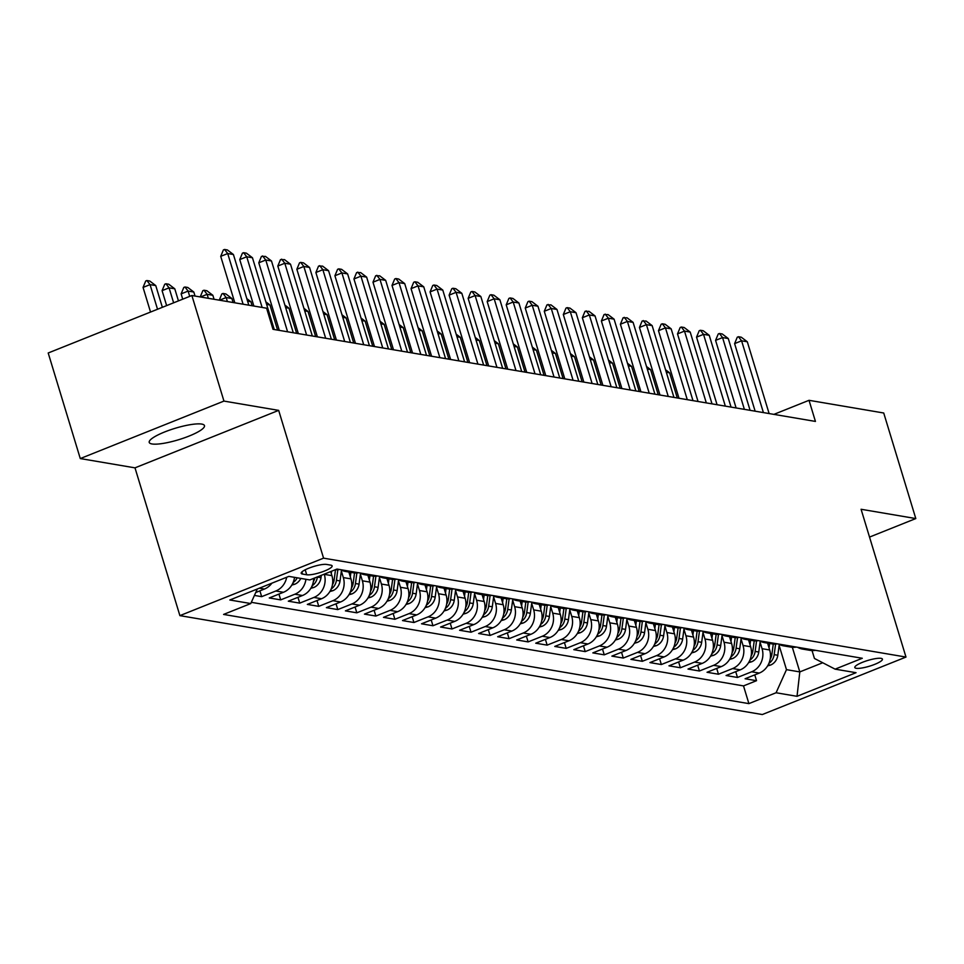 <?xml version="1.0" encoding="UTF-8"?>
<svg xmlns="http://www.w3.org/2000/svg" width="964" height="964" viewBox="0 0 964 964"><rect width="100%" height="100%" fill="white"/><g stroke="black" fill="none" stroke-linecap="round" stroke-linejoin="round"><path stroke-width="1.45" d="M201.705 424.076A28.872 5.977 163.1 0 0 169.76 430.052A28.872 5.977 163.1 0 0 149.227 442.416A28.872 5.977 163.1 0 0 151.999 443.958A28.872 5.977 163.1 0 0 183.943 437.993A28.872 5.977 163.1 0 0 204.476 425.63A28.872 5.977 163.1 0 0 201.705 424.076M881.048 658.352A14.436 2.988 163.1 0 0 865.07 661.34A14.436 2.988 163.1 0 0 854.815 667.522A14.436 2.988 163.1 0 0 856.201 668.293A14.436 2.988 163.1 0 0 872.167 665.317A14.436 2.988 163.1 0 0 882.434 659.135A14.436 2.988 163.1 0 0 881.048 658.352M179.894 615.635L762.307 714.541L905.979 657.062L323.567 558.156L179.894 615.635L134.996 467.853L278.668 410.375L223.949 401.084L80.277 458.563L134.996 467.853M80.277 458.563L48.2 352.993L191.872 295.514L223.949 401.084M254.424 595.427L261.666 596.656L259.894 590.86M294.514 577.34A18.039 16.304 -80.4 0 1 283.452 592.282L269.269 597.957L280.693 599.885L278.933 594.089M313.698 578.376A18.039 16.304 -80.4 0 1 302.479 595.511L288.308 601.187L299.732 603.127L297.96 597.318M330.676 571.58L331.917 575.641A18.039 16.304 -80.4 0 1 321.518 598.74L307.335 604.416L318.759 606.356L316.999 600.548M348.872 572.038L350.944 578.87A18.039 16.304 -80.4 0 1 340.545 601.982L326.374 607.645L337.798 609.585L336.026 603.789M367.899 575.267L369.983 582.111A18.039 16.304 -80.4 0 1 359.584 605.211L345.401 610.875L356.825 612.815L355.065 607.019M386.938 578.508L389.01 585.341A18.039 16.304 -80.4 0 1 378.611 608.441L364.44 614.116L375.864 616.056L374.092 610.248M405.964 581.738L408.049 588.57A18.039 16.304 -80.4 0 1 397.65 611.67L383.467 617.346L394.891 619.286L393.131 613.478M425.004 584.967L427.076 591.8A18.039 16.304 -80.4 0 1 416.677 614.899L402.506 620.575L413.93 622.515L412.158 616.707M444.03 588.197L446.115 595.029A18.039 16.304 -80.4 0 1 435.716 618.141L421.533 623.804L432.957 625.744L431.197 619.948M463.069 591.426L465.142 598.27A18.039 16.304 -80.4 0 1 454.743 621.37L440.572 627.034L451.996 628.974L450.224 623.178M482.096 594.668L484.181 601.5A18.039 16.304 -80.4 0 1 473.782 624.6L459.599 630.275L471.022 632.215L469.263 626.407M501.135 597.897L503.208 604.729A18.039 16.304 -80.4 0 1 492.809 627.829L478.638 633.505L490.061 635.445L488.29 629.637M520.162 601.126L522.247 607.959A18.039 16.304 -80.4 0 1 511.848 631.071L497.665 636.734L509.088 638.674L507.329 632.878M539.201 604.356L541.274 611.188A18.039 16.304 -80.4 0 1 530.875 634.3L516.704 639.963L528.127 641.904L526.356 636.107M558.24 607.585L560.313 614.429A18.039 16.304 -80.4 0 1 549.914 637.529L535.731 643.205L547.154 645.133L545.395 639.337M577.267 610.827L579.34 617.659A18.039 16.304 -80.4 0 1 568.941 640.759L554.77 646.434L566.193 648.374L564.422 642.566M596.306 614.056L598.379 620.888A18.039 16.304 -80.4 0 1 587.98 643.988L573.809 649.664L585.22 651.604L583.461 645.796M615.333 617.285L617.406 624.118A18.039 16.304 -80.4 0 1 607.007 647.23L592.836 652.893L604.259 654.833L602.488 649.037M634.372 620.515L636.445 627.359A18.039 16.304 -80.4 0 1 626.046 650.459L611.875 656.123L623.286 658.063L621.527 652.266M653.399 623.756L655.472 630.589A18.039 16.304 -80.4 0 1 645.073 653.688L630.902 659.364L642.325 661.304L640.554 655.496M672.438 626.986L674.511 633.818A18.039 16.304 -80.4 0 1 664.112 656.918L649.941 662.593L661.352 664.533L659.593 658.725M691.465 630.215L693.538 637.047A18.039 16.304 -80.4 0 1 683.139 660.159L668.968 665.823L680.391 667.763L678.62 661.955M710.504 633.444L712.577 640.277A18.039 16.304 -80.4 0 1 702.178 663.389L688.007 669.052L699.418 670.992L697.659 665.196M729.531 636.674L731.604 643.518A18.039 16.304 -80.4 0 1 721.205 666.618L707.034 672.282L718.457 674.222L716.698 668.426M748.57 639.915L750.643 646.748A18.039 16.304 -80.4 0 1 740.244 669.847L726.073 675.523L737.484 677.463L735.725 671.655M191.872 295.514L266.582 308.203L272.993 329.314L815.436 421.425L809.025 400.313L773.887 414.375M302.527 574.062L306.721 574.773A13.978 2.892 163.1 0 0 322.193 571.881A13.978 2.892 163.1 0 0 332.134 565.892A13.978 2.892 163.1 0 0 330.797 565.145L326.603 564.434A13.978 2.892 163.1 0 0 311.131 567.326A13.978 2.892 163.1 0 0 301.19 573.315A13.978 2.892 163.1 0 0 302.527 574.062L301.889 571.941M812.037 650.567L814.447 658.472L835.101 669.149L862.286 658.267L336.978 569.061L309.793 579.942L288.851 576.388L229.83 599.994L250.773 603.548L223.588 614.429L748.895 703.624L776.08 692.755L786.479 669.655L799.807 671.908L822.726 662.75M835.101 669.149L856.044 672.703L797.023 696.309L776.08 692.755M760.078 642.169L762.066 648.688A18.039 16.304 99.6 0 1 751.667 671.788L737.484 677.463M767.597 643.145L769.67 649.977L762.066 648.688M741.051 638.939L743.027 645.458A18.039 16.304 99.6 0 1 732.628 668.558L718.457 674.222M722.012 635.71L724 642.217A18.039 16.304 99.6 0 1 713.589 665.329L699.418 670.992M702.985 632.468L704.961 638.987A18.039 16.304 99.6 0 1 694.562 662.087L680.391 667.763M683.946 629.239L685.934 635.758A18.039 16.304 99.6 0 1 675.523 658.858L661.352 664.533M664.919 626.01L666.895 632.529A18.039 16.304 99.6 0 1 656.496 655.628L642.325 661.304M645.88 622.78L647.868 629.287A18.039 16.304 99.6 0 1 637.457 652.399L623.286 658.063M626.853 619.551L628.829 626.058A18.039 16.304 99.6 0 1 618.43 649.17L604.259 654.833M607.814 616.309L609.802 622.828A18.039 16.304 99.6 0 1 599.391 645.928L585.22 651.604M588.787 613.08L590.763 619.599A18.039 16.304 99.6 0 1 580.364 642.699L566.193 648.374M569.748 609.851L571.736 616.37A18.039 16.304 99.6 0 1 561.325 639.469L547.154 645.133M550.721 606.621L552.697 613.128A18.039 16.304 99.6 0 1 542.298 636.24L528.127 641.904M531.682 603.392L533.67 609.899A18.039 16.304 99.6 0 1 523.259 632.999L509.088 638.674M512.655 600.15L514.631 606.669A18.039 16.304 99.6 0 1 504.232 629.769L490.061 635.445M493.616 596.921L495.592 603.44A18.039 16.304 99.6 0 1 485.193 626.54L471.022 632.215M474.589 593.691L476.565 600.211A18.039 16.304 99.6 0 1 466.166 623.31L451.996 628.974M455.55 590.462L457.526 596.969A18.039 16.304 99.6 0 1 447.127 620.081L432.957 625.744M436.523 587.221L438.5 593.74A18.039 16.304 99.6 0 1 428.1 616.84L413.93 622.515M417.484 583.991L419.461 590.51A18.039 16.304 99.6 0 1 409.061 613.61L394.891 619.286M398.457 580.762L400.434 587.281A18.039 16.304 99.6 0 1 390.034 610.381L375.864 616.056M379.418 577.532L381.395 584.039A18.039 16.304 99.6 0 1 370.995 607.151L356.825 612.815M360.391 574.303L362.368 580.81A18.039 16.304 99.6 0 1 351.968 603.922L337.798 609.585M341.352 571.062L343.329 577.581A18.039 16.304 99.6 0 1 332.929 600.68L318.759 606.356M324.241 574.158L324.302 574.351A18.039 16.304 99.6 0 1 313.903 597.451L299.732 603.127M271.872 583.184A18.039 16.304 99.6 0 1 264.413 589.052L255.737 592.523M251.327 602.319L743.509 685.898L756.523 680.692L754.764 674.884M769.67 649.977A18.039 16.304 -80.4 0 1 759.271 673.077L745.1 678.752L756.523 680.692M305.925 579.28A18.039 16.304 99.6 0 1 294.863 594.222L280.693 599.885M286.706 577.243A18.039 16.304 99.6 0 1 275.837 590.992L261.666 596.656M869.528 537.081L915.8 518.56L883.723 413.002L809.025 400.313M915.8 518.56L861.081 509.269L905.979 657.062M278.668 410.375L323.567 558.156M792.324 647.29L799.807 671.908L797.023 696.309M779.117 645.398L786.479 669.655M257.316 589.004L250.773 603.548M335.364 569.712A18.039 16.304 -80.4 0 0 339.593 569.507M351.017 571.447A18.039 16.304 99.6 0 1 345.739 571.507A18.039 16.304 99.6 0 1 340.774 569.712M345.739 571.507L353.354 572.797A18.039 16.304 -80.4 0 0 358.632 572.749M370.043 574.677A18.039 16.304 99.6 0 1 364.766 574.737A18.039 16.304 99.6 0 1 359.813 572.941M364.766 574.737L372.381 576.026A18.039 16.304 -80.4 0 0 377.659 575.978M389.082 577.918A18.039 16.304 99.6 0 1 383.805 577.966A18.039 16.304 99.6 0 1 378.84 576.171M383.805 577.966L391.42 579.268A18.039 16.304 -80.4 0 0 396.698 579.207M408.109 581.147A18.039 16.304 99.6 0 1 402.832 581.208A18.039 16.304 99.6 0 1 397.879 579.412M402.832 581.208L410.447 582.497A18.039 16.304 -80.4 0 0 415.725 582.437M427.148 584.377A18.039 16.304 99.6 0 1 421.871 584.437A18.039 16.304 99.6 0 1 416.906 582.642M421.871 584.437L429.486 585.726A18.039 16.304 -80.4 0 0 434.764 585.666M446.175 587.606A18.039 16.304 99.6 0 1 440.897 587.666A18.039 16.304 99.6 0 1 435.945 585.871M440.897 587.666L448.513 588.956A18.039 16.304 -80.4 0 0 453.791 588.908M465.214 590.848A18.039 16.304 99.6 0 1 459.936 590.896A18.039 16.304 99.6 0 1 454.972 589.1M459.936 590.896L467.552 592.197A18.039 16.304 -80.4 0 0 472.83 592.137M484.241 594.077A18.039 16.304 99.6 0 1 478.963 594.125A18.039 16.304 99.6 0 1 474.011 592.33M478.963 594.125L486.579 595.427A18.039 16.304 -80.4 0 0 491.857 595.366M503.28 597.306A18.039 16.304 99.6 0 1 498.002 597.367A18.039 16.304 99.6 0 1 493.038 595.571M498.002 597.367L505.618 598.656A18.039 16.304 -80.4 0 0 510.896 598.596M522.307 600.536A18.039 16.304 99.6 0 1 517.029 600.596A18.039 16.304 99.6 0 1 512.077 598.801M517.029 600.596L524.645 601.885A18.039 16.304 -80.4 0 0 529.923 601.825M541.346 603.765A18.039 16.304 99.6 0 1 536.068 603.826A18.039 16.304 99.6 0 1 531.104 602.03M536.068 603.826L543.684 605.115A18.039 16.304 -80.4 0 0 548.962 605.067M560.373 607.007A18.039 16.304 99.6 0 1 555.107 607.055A18.039 16.304 99.6 0 1 550.143 605.259M555.107 607.055L562.711 608.356A18.039 16.304 -80.4 0 0 567.989 608.296M579.412 610.236A18.039 16.304 99.6 0 1 574.134 610.296A18.039 16.304 99.6 0 1 569.17 608.501M574.134 610.296L581.75 611.586A18.039 16.304 -80.4 0 0 587.028 611.525M598.451 613.466A18.039 16.304 99.6 0 1 593.173 613.526A18.039 16.304 99.6 0 1 588.209 611.73M593.173 613.526L600.777 614.815A18.039 16.304 -80.4 0 0 606.055 614.755M617.478 616.695A18.039 16.304 99.6 0 1 612.2 616.755A18.039 16.304 99.6 0 1 607.236 614.96M612.2 616.755L619.816 618.044A18.039 16.304 -80.4 0 0 625.094 617.996M636.517 619.924A18.039 16.304 99.6 0 1 631.239 619.985A18.039 16.304 99.6 0 1 626.275 618.189M631.239 619.985L638.843 621.274A18.039 16.304 -80.4 0 0 644.121 621.226M655.544 623.166A18.039 16.304 99.6 0 1 650.266 623.214A18.039 16.304 99.6 0 1 645.302 621.419M650.266 623.214L657.882 624.515A18.039 16.304 -80.4 0 0 663.16 624.455M674.583 626.395A18.039 16.304 99.6 0 1 669.305 626.455A18.039 16.304 99.6 0 1 664.341 624.66M669.305 626.455L676.909 627.745A18.039 16.304 -80.4 0 0 682.187 627.684M693.61 629.625A18.039 16.304 99.6 0 1 688.332 629.685A18.039 16.304 99.6 0 1 683.368 627.889M688.332 629.685L695.948 630.974A18.039 16.304 -80.4 0 0 701.226 630.914M712.649 632.854A18.039 16.304 99.6 0 1 707.371 632.914A18.039 16.304 99.6 0 1 702.407 631.119M707.371 632.914L714.975 634.204A18.039 16.304 -80.4 0 0 720.253 634.155M731.676 636.095A18.039 16.304 99.6 0 1 726.398 636.144A18.039 16.304 99.6 0 1 721.434 634.348M726.398 636.144L734.014 637.445A18.039 16.304 -80.4 0 0 739.292 637.385M750.715 639.325A18.039 16.304 99.6 0 1 745.437 639.373A18.039 16.304 99.6 0 1 740.473 637.578M745.437 639.373L753.041 640.674A18.039 16.304 -80.4 0 0 758.319 640.614M769.742 642.554A18.039 16.304 99.6 0 1 764.464 642.614A18.039 16.304 99.6 0 1 759.499 640.819M764.464 642.614L772.08 643.904A18.039 16.304 -80.4 0 0 777.358 643.844M788.781 645.784A18.039 16.304 99.6 0 1 783.503 645.844A18.039 16.304 99.6 0 1 778.538 644.048M783.503 645.844L791.107 647.133A18.039 16.304 -80.4 0 0 796.385 647.073M807.808 649.013A18.039 16.304 99.6 0 1 802.53 649.073A18.039 16.304 99.6 0 1 797.565 647.278M743.509 685.898L748.895 703.624M802.53 649.073L810.146 650.363A18.039 16.304 -80.4 0 0 815.424 650.314M243.097 304.214L227.709 253.544L220.72 256.34L223.383 249.929L224.552 249.459L227.408 249.953L233.421 254.52L248.808 305.19M234.83 302.817L220.72 256.34M233.421 254.52L227.709 253.544L224.552 249.459M162.362 307.323L155.758 285.585L150.047 284.621L157.53 309.263M143.058 287.417L145.721 280.994L146.89 280.536L150.047 284.621L143.058 287.417L150.541 312.059M146.89 280.536L149.745 281.018L155.758 285.585M262.136 307.456L246.736 256.773L239.747 259.569L242.422 253.158L243.591 252.701L246.435 253.183L252.448 257.75L274.258 329.531M253.869 306.046L239.747 259.569M252.448 257.75L246.736 256.773L243.591 252.701M287.585 331.797L265.775 260.015L258.786 262.81L261.449 256.4L265.474 256.412L271.487 260.979L293.285 332.761M279.319 330.387L258.786 262.81M271.487 260.979L265.775 260.015L262.618 255.93M306.612 335.026L284.802 263.244L277.813 266.04L280.488 259.629L284.513 259.641L290.513 264.208L312.324 336.002M298.346 333.628L277.813 266.04M290.513 264.208L284.802 263.244L281.657 259.159M325.651 338.256L303.841 266.474L296.852 269.269L299.515 262.859L300.684 262.389L303.54 262.883L309.552 267.45L331.363 339.232M317.385 336.858L296.852 269.269M309.552 267.45L303.841 266.474L300.684 262.389M178.448 300.889L174.785 288.814L169.074 287.85L173.628 302.817M162.085 290.646L164.76 284.235L165.928 283.765L169.074 287.85L162.085 290.646L166.639 305.612M165.928 283.765L168.784 284.247L174.785 288.814M291.791 585.1L294.839 584.208A11.954 10.809 -80.4 0 0 300.792 578.412M293.116 582.497L293.984 581.919A11.954 10.809 -80.4 0 0 297.177 577.798M294.888 577.412A11.954 10.809 99.6 0 1 294.333 578.436M195.041 296.056L193.824 292.044L188.113 291.08L189.715 296.382M181.124 293.875L183.787 287.465L184.955 286.995L188.113 291.08L181.124 293.875L182.726 299.177M184.955 286.995L187.811 287.477L193.824 292.044M310.818 588.329L313.878 587.45A11.954 10.809 -80.4 0 0 321 577.689L321.313 575.327M312.155 585.726L313.011 585.148A11.954 10.809 -80.4 0 0 317.385 577.075L317.409 576.894M314.879 577.906A11.954 10.809 99.6 0 1 313.372 581.666M214.068 299.286L212.851 295.285L207.14 294.309L208.357 298.322M200.223 296.936L202.826 290.694L203.994 290.224L207.14 294.309L200.476 296.984M203.994 290.224L206.85 290.718L212.851 295.285M329.857 591.559L332.905 590.679A11.954 10.809 -80.4 0 0 340.039 580.918L341.485 570.098M331.291 573.58L331.604 571.218M331.182 588.956L332.05 588.377A11.954 10.809 -80.4 0 0 336.424 580.304L337.834 569.736M335.496 569.724L334.134 579.918A11.954 10.809 99.6 0 1 332.399 584.895M233.107 302.515L231.89 298.515L226.178 297.539L227.396 301.551M219.262 300.166L221.853 293.924L223.021 293.466L226.178 297.539L219.503 300.214M223.021 293.466L225.877 293.948L231.89 298.515M344.678 341.485L322.868 269.703L315.879 272.499L318.554 266.088L322.579 266.112L328.579 270.679L350.39 342.461M336.412 340.087L315.879 272.499M328.579 270.679L322.868 269.703L319.723 265.63M348.884 594.788L351.944 593.908A11.954 10.809 -80.4 0 0 359.066 584.148L360.512 573.327M350.318 576.809L350.908 572.387M350.221 592.197L351.077 591.607A11.954 10.809 -80.4 0 0 355.451 583.533L356.861 572.978M354.535 572.953L353.173 583.148A11.954 10.809 99.6 0 1 351.438 588.124M252.134 305.757L250.917 301.744L247.591 301.178M250.917 301.744L246.82 298.623M363.717 344.726L341.907 272.945L334.918 275.74L337.581 269.317L338.75 268.86L341.605 269.342L347.618 273.909L369.429 345.69M355.451 343.317L334.918 275.74M347.618 273.909L341.907 272.945L338.75 268.86M367.923 598.029L370.971 597.138A11.954 10.809 -80.4 0 0 378.105 587.377L379.551 576.556M369.357 580.039L369.947 575.616M369.248 595.427L370.116 594.848A11.954 10.809 -80.4 0 0 374.49 586.763L375.9 576.207M373.562 576.183L372.2 586.377A11.954 10.809 99.6 0 1 370.465 591.354M277.584 330.098L269.956 304.973L266.63 304.407M269.956 304.973L265.847 301.853M382.744 347.956L360.934 276.174L353.945 278.97L356.62 272.559L360.644 272.571L366.645 277.138L388.456 348.92M374.478 346.546L353.945 278.97M366.645 277.138L360.934 276.174L357.789 272.089M386.95 601.259L390.01 600.379A11.954 10.809 -80.4 0 0 397.132 590.607L398.578 579.798M388.384 583.268L388.974 578.846M388.287 598.656L389.143 598.078A11.954 10.809 -80.4 0 0 393.517 589.992L394.927 579.436M392.601 579.412L391.239 589.607A11.954 10.809 99.6 0 1 389.504 594.595M296.623 333.327L288.983 308.203L285.657 307.649M288.983 308.203L284.886 305.094M401.783 351.185L379.973 279.403L372.984 282.199L375.647 275.788L379.671 275.8L385.684 280.367L407.495 352.161M393.517 349.787L372.984 282.199M385.684 280.367L379.973 279.403L376.816 275.318M405.989 604.488L409.037 603.609A11.954 10.809 -80.4 0 0 416.171 593.848L417.617 583.027M407.423 586.51L408.013 582.087M407.314 601.885L408.182 601.307A11.954 10.809 -80.4 0 0 412.556 593.234L413.966 582.666M411.628 582.654L410.266 592.836A11.954 10.809 99.6 0 1 408.531 597.825M315.65 336.557L308.022 311.444L304.696 310.878M308.022 311.444L303.913 308.323M420.81 354.415L399 282.633L392.011 285.428L394.686 279.018L395.855 278.548L398.71 279.042L404.711 283.609L426.522 355.391M412.544 353.017L392.011 285.428M404.711 283.609L399 282.633L395.855 278.548M425.016 607.718L428.076 606.838A11.954 10.809 -80.4 0 0 435.198 597.077L436.644 586.257M426.45 589.739L427.04 585.317M426.353 605.115L427.209 604.536A11.954 10.809 -80.4 0 0 431.583 596.463L433.005 585.895M430.667 585.883L429.305 596.077A11.954 10.809 99.6 0 1 427.57 601.054M334.689 339.798L327.049 314.674L323.723 314.107M327.049 314.674L322.952 311.553M439.849 357.656L418.039 285.862L411.05 288.658L413.713 282.247L414.882 281.789L417.737 282.271L423.75 286.838L445.561 358.62M431.583 356.246L411.05 288.658M423.75 286.838L418.039 285.862L414.882 281.789M444.055 610.947L447.103 610.067A11.954 10.809 -80.4 0 0 454.237 600.307L455.683 589.486M445.488 592.968L446.079 588.546M445.38 608.356L446.248 607.766A11.954 10.809 -80.4 0 0 450.622 599.692L452.032 589.137M449.694 589.112L448.332 599.307A11.954 10.809 99.6 0 1 446.597 604.283M353.716 343.027L346.088 317.903L342.762 317.337M346.088 317.903L341.979 314.782M458.876 360.885L437.066 289.104L430.077 291.899L432.752 285.489L433.921 285.019L436.776 285.501L442.777 290.068L464.588 361.849M450.61 359.476L430.077 291.899M442.777 290.068L437.066 289.104L433.921 285.019M463.082 614.188L466.142 613.297A11.954 10.809 -80.4 0 0 473.264 603.536L474.71 592.715M464.515 596.198L465.106 591.776M464.419 611.586L465.275 611.007A11.954 10.809 -80.4 0 0 469.649 602.922L471.071 592.366M468.733 592.342L467.371 602.536A11.954 10.809 99.6 0 1 465.636 607.513M372.755 346.257L365.115 321.132L361.789 320.566M365.115 321.132L361.018 318.024M477.915 364.115L456.105 292.333L449.116 295.129L451.791 288.718L452.947 288.248L455.803 288.73L461.816 293.297L483.627 365.079M469.649 362.717L449.116 295.129M461.816 293.297L456.105 292.333L452.947 288.248M482.121 617.418L485.169 616.538A11.954 10.809 -80.4 0 0 492.303 606.766L493.749 595.957M483.554 599.427L484.145 595.005M483.446 614.815L484.314 614.237A11.954 10.809 -80.4 0 0 488.688 606.163L490.098 595.595M487.76 595.571L486.398 605.766A11.954 10.809 99.6 0 1 484.663 610.754M391.782 349.486L384.154 324.374L380.828 323.808M384.154 324.374L380.045 321.253M496.942 367.344L475.132 295.562L468.143 298.358L470.818 291.947L471.986 291.477L474.842 291.972L480.843 296.526L502.654 368.32M488.676 365.946L468.143 298.358M480.843 296.526L475.132 295.562L471.986 291.477M501.147 620.647L504.208 619.768A11.954 10.809 -80.4 0 0 511.33 610.007L512.788 599.186M502.581 602.669L503.172 598.246M502.485 618.044L503.341 617.466A11.954 10.809 -80.4 0 0 507.715 609.393L509.137 598.825M506.799 598.813L505.437 609.007A11.954 10.809 99.6 0 1 503.702 613.984M410.821 352.716L403.181 327.603L399.855 327.037M403.181 327.603L399.084 324.482M515.981 370.574L494.171 298.792L487.182 301.587L489.857 295.177L491.013 294.707L493.869 295.201L499.882 299.768L521.693 371.55M507.715 369.176L487.182 301.587M499.882 299.768L494.171 298.792L491.013 294.707M520.186 623.877L523.235 622.997A11.954 10.809 -80.4 0 0 530.369 613.237L531.815 602.416M521.62 605.898L522.211 601.476M521.512 621.274L522.38 620.696A11.954 10.809 -80.4 0 0 526.754 612.622L528.164 602.054M525.826 602.042L524.464 612.236A11.954 10.809 99.6 0 1 522.729 617.213M429.848 355.957L422.22 330.833L418.894 330.266M422.22 330.833L418.111 327.712M535.008 373.815L513.197 302.021L506.208 304.817L508.884 298.406L510.052 297.948L512.908 298.43L518.909 302.997L540.72 374.779M526.742 372.405L506.208 304.817M518.909 302.997L513.197 302.021L510.052 297.948M539.213 627.106L542.274 626.226A11.954 10.809 -80.4 0 0 549.396 616.466L550.854 605.645M540.647 609.128L541.238 604.705M540.551 624.515L541.407 623.925A11.954 10.809 -80.4 0 0 545.781 615.851L547.203 605.296M544.865 605.272L543.503 615.466A11.954 10.809 99.6 0 1 541.768 620.442M448.887 359.186L441.247 334.062L437.921 333.496M441.247 334.062L437.15 330.941M554.047 377.044L532.236 305.263L525.247 308.058L527.923 301.648L529.079 301.178L531.935 301.66L537.948 306.227L559.759 378.009M545.781 375.635L525.247 308.058M537.948 306.227L532.236 305.263L529.079 301.178M558.252 630.348L561.301 629.468A11.954 10.809 -80.4 0 0 568.435 619.695L569.881 608.887M559.686 612.357L560.277 607.935M559.59 627.745L560.446 627.166A11.954 10.809 -80.4 0 0 564.82 619.081L566.23 608.525M563.892 608.501L562.53 618.695A11.954 10.809 99.6 0 1 560.795 623.684M467.914 362.416L460.286 337.292L456.96 336.737M460.286 337.292L456.177 334.183M573.074 380.274L551.263 308.492L544.274 311.288L546.95 304.877L550.974 304.889L556.975 309.456L578.786 381.25M564.808 378.876L544.274 311.288M556.975 309.456L551.263 308.492L548.118 304.407M577.291 633.577L580.34 632.697A11.954 10.809 -80.4 0 0 587.462 622.937L588.92 612.116M578.713 615.586L579.304 611.164M578.617 630.974L579.472 630.396A11.954 10.809 -80.4 0 0 583.847 622.322L585.269 611.754M582.931 611.73L581.569 621.925A11.954 10.809 99.6 0 1 579.834 626.913M486.953 365.645L479.313 340.533L475.987 339.967M479.313 340.533L475.216 337.412M592.113 383.503L570.302 311.721L563.313 314.517L565.989 308.106L567.145 307.637L570.001 308.131L576.014 312.697L597.825 384.479M583.847 382.106L563.313 314.517M576.014 312.697L570.302 311.721L567.145 307.637M596.318 636.806L599.367 635.927A11.954 10.809 -80.4 0 0 606.501 626.166L607.947 615.345M597.752 618.828L598.343 614.405M597.656 634.204L598.511 633.625A11.954 10.809 -80.4 0 0 602.886 625.552L604.295 614.984M601.958 614.972L600.596 625.166A11.954 10.809 99.6 0 1 598.861 630.143M505.98 368.887L498.352 343.762L495.026 343.196M498.352 343.762L494.243 340.641M611.14 386.733L589.329 314.951L582.34 317.746L585.015 311.336L589.04 311.36L595.041 315.927L616.852 387.709M602.874 385.335L582.34 317.746M595.041 315.927L589.329 314.951L586.184 310.878M615.357 640.036L618.406 639.156A11.954 10.809 -80.4 0 0 625.54 629.396L626.986 618.575M616.779 622.057L617.37 617.635M616.683 637.445L617.538 636.855A11.954 10.809 -80.4 0 0 621.913 628.781L623.334 618.225M620.997 618.201L619.635 628.395A11.954 10.809 99.6 0 1 617.9 633.372M525.019 372.116L517.379 346.992L514.053 346.425M517.379 346.992L513.282 343.871M630.179 389.974L608.368 318.192L601.379 320.988L604.054 314.565L608.067 314.589L614.08 319.156L635.891 390.938M621.913 388.564L601.379 320.988M614.08 319.156L608.368 318.192L605.211 314.107M634.384 643.277L637.445 642.386A11.954 10.809 -80.4 0 0 644.567 632.625L646.013 621.804M635.818 625.287L636.409 620.864M635.722 640.674L636.577 640.096A11.954 10.809 -80.4 0 0 640.952 632.01L642.361 621.455M640.036 621.431L638.662 631.625A11.954 10.809 99.6 0 1 636.927 636.601M544.045 375.345L536.418 350.221L533.092 349.655M536.418 350.221L532.309 347.112M649.206 393.204L627.395 321.422L620.406 324.217L623.081 317.807L627.106 317.819L633.107 322.386L654.918 394.168M640.94 391.794L620.406 324.217M633.107 322.386L627.395 321.422L624.25 317.337M653.423 646.507L656.472 645.627A11.954 10.809 -80.4 0 0 663.606 635.854L665.052 625.046M654.845 628.516L655.436 624.094M654.749 643.904L655.604 643.325A11.954 10.809 -80.4 0 0 659.979 635.24L661.4 624.684M659.063 624.66L657.701 634.854A11.954 10.809 99.6 0 1 655.966 639.843M563.084 378.575L555.445 353.451L552.119 352.896M555.445 353.451L551.348 350.342M668.245 396.433L646.434 324.651L639.445 327.447L642.12 321.036L646.133 321.048L652.146 325.615L673.957 397.409M659.979 395.035L639.445 327.447M652.146 325.615L646.434 324.651L643.277 320.566M672.45 649.736L675.511 648.856A11.954 10.809 -80.4 0 0 682.633 639.096L684.079 628.275M673.884 631.757L674.475 627.335M673.788 647.133L674.643 646.555A11.954 10.809 -80.4 0 0 679.018 638.481L680.427 627.913M678.102 627.901L676.728 638.096A11.954 10.809 99.6 0 1 675.005 643.072M582.111 381.804L574.484 356.692L571.158 356.126M574.484 356.692L570.375 353.571M687.272 399.662L665.461 327.881L658.472 330.676L661.147 324.266L662.316 323.796L665.172 324.29L671.173 328.857L692.983 400.638M679.005 398.265L658.472 330.676M671.173 328.857L665.461 327.881L662.316 323.796M691.489 652.965L694.538 652.086A11.954 10.809 -80.4 0 0 701.672 642.325L703.118 631.504M692.911 634.987L693.502 630.564M692.815 650.363L693.682 649.784A11.954 10.809 -80.4 0 0 698.044 641.711L699.466 631.143M697.129 631.131L695.767 641.325A11.954 10.809 99.6 0 1 694.032 646.302M601.15 385.046L593.511 359.921L590.185 359.355M593.511 359.921L589.414 356.801M706.311 402.904L684.5 331.11L677.511 333.906L680.186 327.495L681.343 327.037L684.199 327.519L690.212 332.086L712.022 403.868M698.044 401.494L677.511 333.906M690.212 332.086L684.5 331.11L681.343 327.037M710.516 656.195L713.577 655.315A11.954 10.809 -80.4 0 0 720.698 645.555L722.144 634.734M711.95 638.216L712.541 633.794M711.854 653.604L712.709 653.014A11.954 10.809 -80.4 0 0 717.083 644.94L718.493 634.384M716.168 634.36L714.794 644.554A11.954 10.809 99.6 0 1 713.071 649.531M620.177 388.275L612.55 363.151L609.224 362.584M612.55 363.151L608.441 360.03M725.338 406.133L703.527 334.351L696.538 337.147L699.213 330.736L700.382 330.266L703.238 330.748L709.239 335.315L731.049 407.097M717.071 404.723L696.538 337.147M709.239 335.315L703.527 334.351L700.382 330.266M729.555 659.436L732.604 658.545A11.954 10.809 -80.4 0 0 739.737 648.784L741.183 637.963M730.977 641.446L731.568 637.023M730.881 656.833L731.748 656.255A11.954 10.809 -80.4 0 0 736.11 648.169L737.532 637.614M735.195 637.59L733.833 647.784A11.954 10.809 99.6 0 1 732.098 652.773M639.216 391.505L631.577 366.38L628.251 365.814M631.577 366.38L627.48 363.271M744.377 409.363L722.566 337.581L715.577 340.376L718.252 333.966L719.409 333.496L722.265 333.978L728.278 338.545L750.088 410.327M736.11 407.965L715.577 340.376M728.278 338.545L722.566 337.581L719.409 333.496M748.582 662.666L751.643 661.786A11.954 10.809 -80.4 0 0 758.764 652.026L760.21 641.205M750.016 644.675L750.607 640.253M749.92 660.063L750.775 659.484A11.954 10.809 -80.4 0 0 755.149 651.411L756.559 640.843M754.234 640.819L752.86 651.013A11.954 10.809 99.6 0 1 751.137 656.002M658.243 394.734L650.616 369.622L647.29 369.055M650.616 369.622L646.507 366.501M763.404 412.592L741.593 340.81L734.604 343.606L737.279 337.195L738.448 336.725L741.304 337.219L747.305 341.774L769.115 413.568M755.137 411.194L734.604 343.606M747.305 341.774L741.593 340.81L738.448 336.725M767.621 665.895L770.67 665.015A11.954 10.809 -80.4 0 0 777.803 655.255L779.249 644.434M769.043 647.916L769.634 643.494M768.947 663.292L769.814 662.714A11.954 10.809 -80.4 0 0 774.176 654.64L775.598 644.072M773.261 644.06L771.899 654.255A11.954 10.809 99.6 0 1 770.164 659.231M677.282 397.963L669.643 372.851L666.317 372.285M669.643 372.851L665.546 369.73M750.643 646.748L743.027 645.458M731.604 643.518L724 642.217M712.577 640.277L704.961 638.987M693.538 637.047L685.934 635.758M674.511 633.818L666.895 632.529M655.472 630.589L647.868 629.287M636.445 627.359L628.829 626.058M617.406 624.118L609.802 622.828M598.379 620.888L590.763 619.599M579.34 617.659L571.736 616.37M560.313 614.429L552.697 613.128M541.274 611.188L533.67 609.899M522.247 607.959L514.631 606.669M503.208 604.729L495.592 603.44M484.181 601.5L476.565 600.211M465.142 598.27L457.526 596.969M446.115 595.029L438.5 593.74M427.076 591.8L419.461 590.51M408.049 588.57L400.434 587.281M389.01 585.341L381.395 584.039M369.983 582.111L362.368 580.81M350.944 578.87L343.329 577.581M331.917 575.641L324.302 574.351M264.413 589.052L259.352 588.185M759.271 673.077L751.667 671.788M740.244 669.847L732.628 668.558M721.205 666.618L713.589 665.329M702.178 663.389L694.562 662.087M683.139 660.159L675.523 658.858M664.112 656.918L656.496 655.628M645.073 653.688L637.457 652.399M626.046 650.459L618.43 649.17M607.007 647.23L599.391 645.928M587.98 643.988L580.364 642.699M568.941 640.759L561.325 639.469M549.914 637.529L542.298 636.24M530.875 634.3L523.259 632.999M511.848 631.071L504.232 629.769M492.809 627.829L485.193 626.54M473.782 624.6L466.166 623.31M454.743 621.37L447.127 620.081M435.716 618.141L428.1 616.84M416.677 614.899L409.061 613.61M397.65 611.67L390.034 610.381M378.611 608.441L370.995 607.151M359.584 605.211L351.968 603.922M340.545 601.982L332.929 600.68M321.518 598.74L313.903 597.451M302.479 595.511L294.863 594.222M283.452 592.282L275.837 590.992M305.202 569.796L306.721 574.773M292.454 583.919L294.598 584.28M293.695 580.967L293.984 581.919M311.48 587.148L313.637 587.522M317.385 577.075L321 577.689M312.722 584.196L313.011 585.148M330.519 590.39L332.664 590.751M336.424 580.304L340.039 580.918M332.676 579.665L334.134 579.918M331.761 587.425L332.05 588.377M349.546 593.619L351.703 593.981M355.451 583.533L359.066 584.148M351.703 582.895L353.173 583.148M350.788 590.655L351.077 591.607M368.585 596.849L370.73 597.21M374.49 586.763L378.105 587.377M370.742 586.124L372.2 586.377M369.827 593.884L370.116 594.848M387.612 600.078L389.769 600.452M393.517 589.992L397.132 590.607M389.769 589.366L391.239 589.607M388.853 597.126L389.143 598.078M406.651 603.307L408.796 603.681M412.556 593.234L416.171 593.848M408.808 592.595L410.266 592.836M407.893 600.355L408.182 601.307M425.678 606.549L427.835 606.91M431.583 596.463L435.198 597.077M427.835 595.824L429.305 596.077M426.919 603.585L427.209 604.536M444.717 609.778L446.862 610.14M450.622 599.692L454.237 600.307M446.874 599.054L448.332 599.307M445.958 606.814L446.248 607.766M463.744 613.008L465.901 613.369M469.649 602.922L473.264 603.536M465.901 602.295L467.371 602.536M464.985 610.055L465.275 611.007M482.783 616.237L484.928 616.611M488.688 606.163L492.303 606.766M484.94 605.525L486.398 605.766M484.024 613.285L484.314 614.237M501.822 619.478L503.967 619.84M507.715 609.393L511.33 610.007M503.979 608.754L505.437 609.007M503.051 616.514L503.341 617.466M520.849 622.708L522.994 623.069M526.754 612.622L530.369 613.237M523.006 611.983L524.464 612.236M522.09 619.744L522.38 620.696M539.888 625.937L542.033 626.299M545.781 615.851L549.396 616.466M542.045 615.213L543.503 615.466M541.117 622.973L541.407 623.925M558.915 629.167L561.06 629.528M564.82 619.081L568.435 619.695M561.072 618.454L562.53 618.695M560.156 626.214L560.446 627.166M577.954 632.396L580.099 632.77M583.847 622.322L587.462 622.937M580.111 621.684L581.569 621.925M579.183 629.444L579.472 630.396M596.981 635.638L599.126 635.999M602.886 625.552L606.501 626.166M599.138 624.913L600.596 625.166M598.222 632.673L598.511 633.625M616.02 638.867L618.165 639.228M621.913 628.781L625.54 629.396M618.177 628.142L619.635 628.395M617.249 635.903L617.538 636.855M635.047 642.096L637.204 642.458M640.952 632.01L644.567 632.625M637.204 631.372L638.662 631.625M636.288 639.144L636.577 640.096M654.086 645.326L656.231 645.699M659.979 635.24L663.606 635.854M656.243 634.613L657.701 634.854M655.315 642.373L655.604 643.325M673.113 648.555L675.27 648.929M679.018 638.481L682.633 639.096M675.27 637.843L676.728 638.096M674.354 645.603L674.643 646.555M692.152 651.797L694.297 652.158M698.044 641.711L701.672 642.325M694.309 641.072L695.767 641.325M693.393 648.832L693.682 649.784M711.179 655.026L713.336 655.387M717.083 644.94L720.698 645.555M713.336 644.301L714.794 644.554M712.42 652.062L712.709 653.014M730.218 658.255L732.363 658.617M736.11 648.169L739.737 648.784M732.375 647.543L733.833 647.784M731.459 655.303L731.748 656.255M749.245 661.485L751.402 661.858M755.149 651.411L758.764 652.026M751.402 650.772L752.86 651.013M750.486 658.533L750.775 659.484M768.284 664.726L770.429 665.088M774.176 654.64L777.803 655.255M770.441 654.002L771.899 654.255M769.525 661.762L769.814 662.714"/></g></svg>
